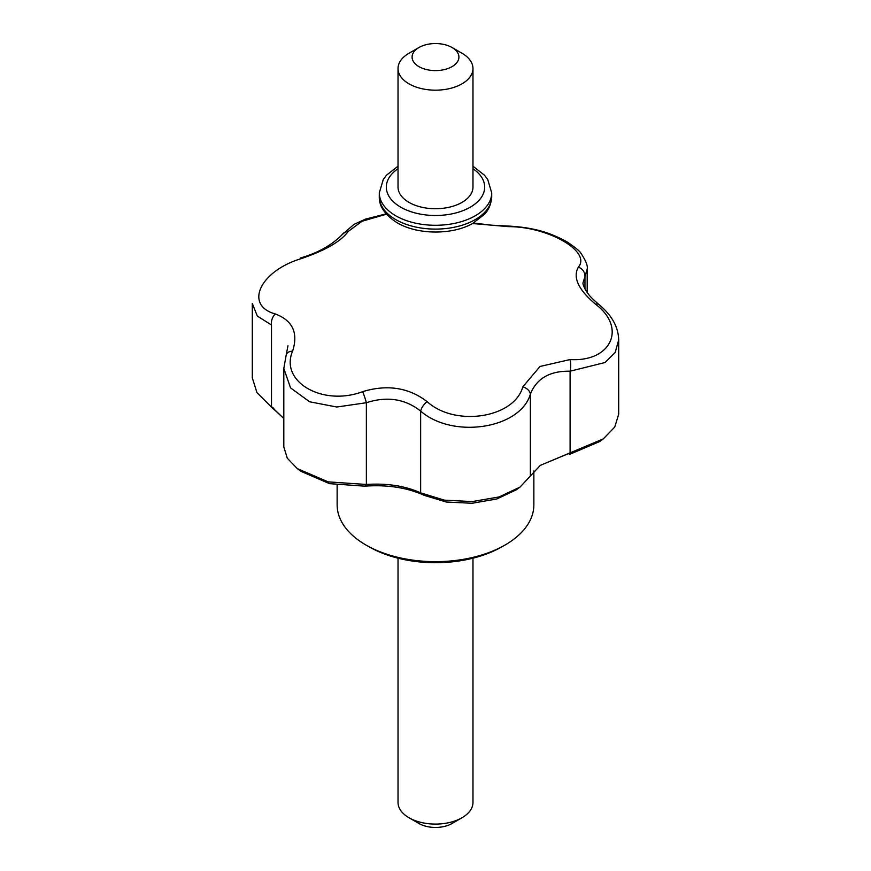 <?xml version="1.0" encoding="UTF-8"?>
<svg xmlns="http://www.w3.org/2000/svg" width="871" height="871" viewBox="0 0 871 871"><rect width="100%" height="100%" fill="white"/><g stroke="black" fill="none" stroke-linecap="round" stroke-linejoin="round"><path stroke-width="1.31" d="M599.716 441.51L569.242 454.52L570.102 452.942L603.287 438.897L614.73 427.062L618.704 414.204L618.704 339.886L618.704 414.204L614.73 427.062L603.287 438.897L540.325 465.364L570.102 452.942L569.242 454.52L599.716 441.51L603.287 438.897L599.716 441.51M516.176 489.872L496.862 498.952L472.049 503.275L446.311 502.023L424.438 495.414C407.367 487.629 387.443 484.548 364.666 486.17L329.51 483.645L300.985 471.353L329.51 483.645L364.666 486.17L366.364 484.461C387.04 483.111 405.135 485.909 420.649 492.855L444.33 500.15L472.147 501.598L499.072 496.938L520.052 487.074L540.325 465.364L520.052 487.074L516.176 489.872L496.862 498.952L472.049 503.275L446.311 502.023L424.438 495.414L420.649 492.855L444.33 500.15L472.147 501.598L499.072 496.938L520.052 487.074L516.176 489.872M275.323 313.974C292.689 320.528 298.448 332.94 292.591 351.187C279.471 381.672 322.684 406.757 362.663 391.645C387.225 384.231 408.717 387.551 427.128 401.618C455.043 427.171 514.228 418.124 522.84 386.811L540.02 366.462L570.037 359.56C611.072 362.129 627.055 328.029 595.677 304.306C578.311 289.695 572.552 277.283 578.409 267.081C591.529 251.599 548.316 226.569 508.337 226.634L472.975 223.564L508.337 226.634A9.363 3.049 91.3 0 0 507.281 226.003L507.281 226.003A9.363 3.049 91.3 0 1 508.337 226.634C548.316 226.569 591.529 251.599 578.409 267.081A9.363 8.34 -146.1 0 1 584.953 276.521L583.037 282.705L584.953 276.521A9.363 8.34 -146.1 0 0 578.409 267.081C572.552 277.283 578.311 289.695 595.677 304.306A9.363 4.181 129.4 0 1 598.813 304.447L598.813 304.447A9.363 4.181 129.4 0 0 595.677 304.306C627.055 328.029 611.072 362.129 570.037 359.56A9.363 3.049 -88.7 0 1 570.102 371.198C549.83 370.839 536.58 378.493 530.363 394.138A9.363 6.119 -160.5 0 0 522.84 386.811L540.02 366.462L570.037 359.56A9.363 3.049 -88.7 0 1 570.102 371.198C549.83 370.839 536.58 378.493 530.363 394.138C520.368 428.761 453.029 439.289 420.649 411.112C405.189 398.842 387.083 396.044 366.364 402.718L336.772 407.018L309.586 401.771L290.566 387.911L283.815 368.477L290.566 387.911L309.586 401.771L336.772 407.018L366.364 402.718L366.364 484.461C387.04 483.111 405.135 485.909 420.649 492.855L424.438 495.414C407.367 487.629 387.443 484.548 364.666 486.17L366.364 484.461L328.204 481.881L297.272 468.598L328.204 481.881L366.364 484.461L366.364 402.718A9.363 0.827 71.6 0 0 362.663 391.645C387.225 384.231 408.717 387.551 427.128 401.618C455.043 427.171 514.228 418.124 522.84 386.811A9.363 6.119 -160.5 0 1 530.363 394.138C520.368 428.761 453.029 439.289 420.649 411.112A9.363 4.181 -50.6 0 1 427.128 401.618A9.363 4.181 -50.6 0 0 420.649 411.112C405.189 398.842 387.083 396.044 366.364 402.718A9.363 0.827 71.6 0 0 362.663 391.645C322.684 406.757 279.471 381.672 292.591 351.187A9.363 6.119 -160.5 0 0 286.276 354.617A9.363 6.119 -160.5 0 0 286.265 354.617A9.363 6.119 -160.5 0 0 286.265 354.617L283.815 368.477L283.815 446.932L287.267 458.19L297.272 468.598L300.985 471.353L297.272 468.598L287.267 458.19L283.815 446.932L283.815 368.477L286.265 354.617A9.363 6.119 -160.5 0 1 292.591 351.187C298.448 332.94 292.689 320.528 275.323 313.974A9.363 6.402 108.5 0 0 271.502 325.003L257.326 316.075L252.296 303.489L257.326 316.075L271.502 325.003L271.502 406.746L283.815 418.483L270.348 405.973L273.244 407.966L271.502 406.746L271.502 325.003A9.363 6.402 108.5 0 1 275.323 313.974C243.945 305.296 259.928 271.142 300.963 258.709A9.363 0.827 -108.4 0 0 300.364 258.001L300.364 258.001A9.363 0.827 -108.4 0 1 300.963 258.709C259.928 271.142 243.945 305.296 275.323 313.974M348.16 231.468C340.964 241.419 325.231 250.5 300.963 258.709C325.231 250.5 340.964 241.419 348.16 231.468A9.363 8.34 -146.1 0 0 341.911 234.898L341.911 234.898C331.481 245.361 317.632 253.058 300.364 258.001C317.632 253.058 331.481 245.361 341.911 234.898A9.363 8.34 -146.1 0 1 348.16 231.468L362.064 221.256L386.419 214.212L362.064 221.256L348.16 231.468M587.185 269.052L584.953 276.521L584.953 288.943L584.953 276.521L587.185 269.052C587.936 265.905 585.889 260.701 581.022 253.439C579.944 251.229 575.132 247.288 566.586 241.605C550.57 232.971 534.838 227.407 507.281 226.003C534.838 227.407 550.57 232.971 566.586 241.605C575.132 247.288 579.944 251.229 581.022 253.439C585.889 260.701 587.936 265.905 587.185 269.052L587.185 292.514L587.185 269.052M370.676 547.663A93.676 54.089 0 0 0 500.324 547.663L503.558 545.867A98.358 56.789 0 0 0 533.858 504.875A98.358 56.789 0 0 1 503.558 545.867A98.358 56.789 0 0 1 367.442 545.867A98.358 56.789 0 0 0 503.558 545.867L500.324 547.663A93.676 54.089 0 0 1 370.676 547.663L367.442 545.867A98.358 56.789 0 0 1 365.951 545.028A98.358 56.789 0 0 0 367.442 545.867L370.676 547.663M337.142 504.875A98.358 56.789 0 0 0 365.951 545.028A98.358 56.789 0 0 1 337.142 504.875L337.142 485.147L337.142 504.875M252.296 377.818L256.967 392.636L270.348 405.973L256.967 392.636L252.296 377.818L252.296 303.489L252.296 377.818M618.704 339.875L615.187 352.45L605.051 362.521L570.102 371.198L570.102 452.942L570.102 371.198L605.051 362.521L615.187 352.45L618.704 339.875C618.377 330.414 614.948 317.773 598.813 304.447C588.589 295.519 589.057 294.757 586.629 291.709C583.864 287.071 582.666 284.066 583.037 282.705C582.666 284.066 583.864 287.071 586.629 291.709C589.057 294.757 588.589 295.519 598.813 304.447C614.948 317.773 618.377 330.414 618.704 339.875M398.025 558.191L398.025 802.452A37.475 21.633 0 0 0 409 817.749A37.475 21.633 0 0 0 462 817.749A37.475 21.633 0 0 0 472.975 802.452L472.975 558.191M418.94 823.487L409 817.749L418.94 823.487A23.419 13.522 0 0 0 452.06 823.487L462 817.749M418.94 66.632A23.419 13.522 0 0 0 452.06 66.632A23.419 13.522 0 0 0 452.06 47.513A23.419 13.522 0 0 0 418.94 47.513A23.419 13.522 0 0 0 418.94 66.632M418.94 47.513L409 53.251A37.475 21.633 0 0 0 398.025 68.548A37.475 21.633 0 0 0 409 83.845A37.475 21.633 0 0 0 449.839 88.526A37.475 21.633 0 0 0 472.975 68.548A37.475 21.633 0 0 0 462 53.251L452.06 47.513M398.025 68.548L398.025 187.102A37.475 21.633 0 0 0 409 202.399A37.475 21.633 0 0 0 449.839 207.08A37.475 21.633 0 0 0 472.975 187.102L472.975 68.548M420.649 411.112L420.649 492.855L420.649 411.112M530.363 394.138L530.363 475.882L530.363 394.138M398.025 168.713A49.179 28.395 0 0 0 400.725 207.178A49.179 28.395 0 0 0 468.838 207.973A49.179 28.395 0 0 0 472.975 168.713M398.025 166.209L386.528 175.169L383.294 179.448L379.299 192.839A56.201 32.445 0 0 0 395.761 215.779A56.201 32.445 0 0 0 457.014 222.813A56.201 32.445 0 0 0 491.701 192.839L487.727 179.48L484.526 175.234L472.975 166.209M395.761 219.601A56.201 32.445 0 0 0 457.014 226.634A56.201 32.445 0 0 0 491.701 196.661C491.048 207.668 485.626 213.014 484.526 214.266L472.692 223.433C453.094 234.735 418.396 235.268 397.209 222.824C384.862 214.843 378.896 206.122 379.299 196.661A56.201 32.445 0 0 0 395.761 219.601M473.465 223.009L491.277 225.154L507.281 226.003L491.277 225.154L473.465 223.009M533.858 470.971L533.858 504.875L533.858 470.971M386.114 213.852L365.493 219.133L353.996 224.359L341.911 234.898L353.996 224.359L365.493 219.133L386.114 213.852M287.963 345.743L286.276 354.617L287.963 345.743M273.832 408.379L270.348 405.973L273.832 408.379M379.299 192.839L379.299 196.661M491.701 192.839L491.701 196.661"/></g></svg>
